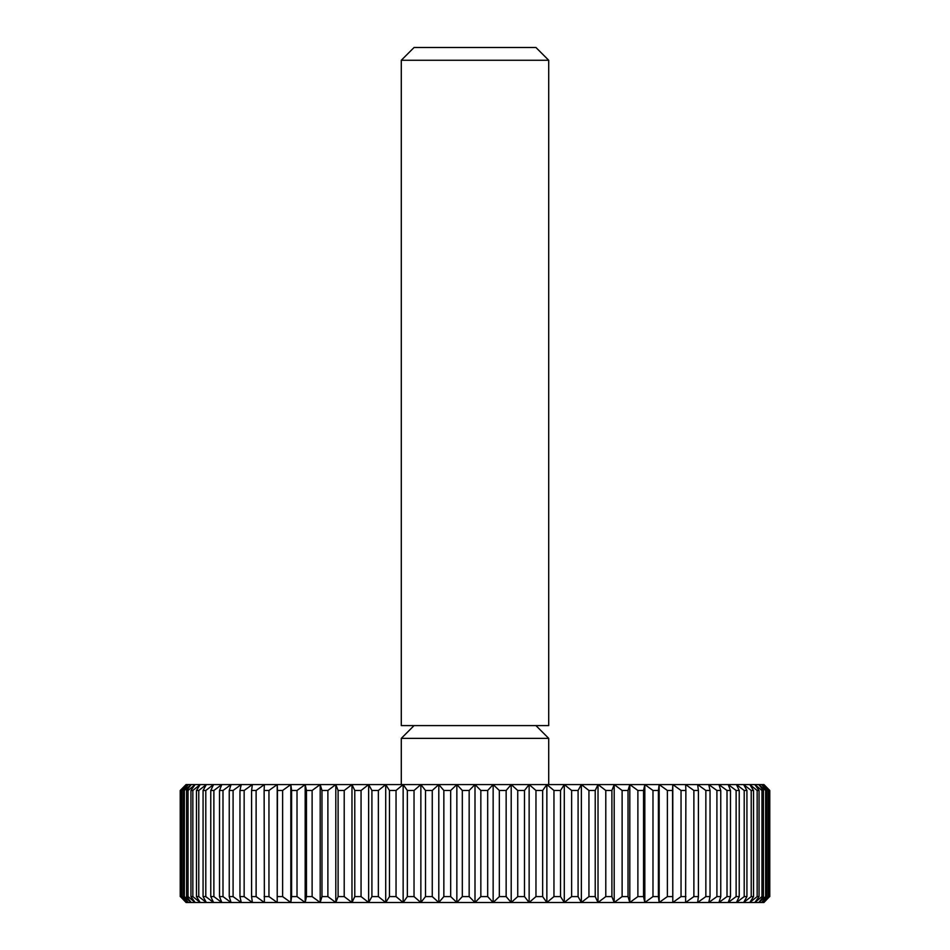 <?xml version="1.0" encoding="UTF-8"?>
<svg xmlns="http://www.w3.org/2000/svg" width="950" height="950" viewBox="0 0 950 950"><rect width="100%" height="100%" fill="white"/><g stroke="black" fill="none" stroke-linecap="round" stroke-linejoin="round"><path stroke-width="1.43" d="M475 60.266L548.708 60.266L535.942 47.5L414.058 47.5L401.292 60.266L475 60.266M401.292 60.266L401.292 725.598L548.708 725.598L548.708 60.266M401.292 784.569L401.292 738.364L548.708 738.364L535.942 725.598M768.823 790.471L768.182 790.471L768.182 896.598L761.651 902.5L766.709 896.598L766.709 790.471L765.641 790.471L765.641 896.598L758.812 902.5L763.456 896.598L763.456 790.471L761.959 790.471L761.959 896.598L754.858 902.5L759.062 896.598L759.062 790.471L757.15 790.471L757.15 896.598L749.788 902.5L753.54 896.598L753.54 790.471L751.224 790.471L751.224 896.598L743.636 902.5L746.926 896.598L746.926 790.471L744.206 790.471L744.206 896.598L736.428 902.5L739.231 896.598L739.231 790.471L736.119 790.471L736.119 896.598L728.187 902.5L730.491 896.598L730.491 790.471L727.011 790.471L727.011 896.598L718.948 902.5L720.753 896.598L720.753 790.471L716.906 790.471L716.906 896.598L708.748 902.5L710.042 896.598L710.042 790.471L705.85 790.471L705.85 896.598L697.621 902.5L698.404 896.598L698.404 790.471L693.88 790.471L693.88 896.598L685.627 902.5L685.876 790.471L681.043 790.471L681.043 896.598L672.79 902.5L672.529 790.471L667.387 790.471L667.387 896.598L659.169 902.5L658.398 896.598L658.398 790.471L652.982 790.471L652.982 896.598L644.824 902.5L643.542 896.598L643.542 790.471L637.877 790.471L637.877 896.598L629.814 902.5L628.021 896.598L628.021 790.471L622.119 790.471L622.119 896.598L614.199 902.5L611.895 896.598L611.895 790.471L605.791 790.471L605.791 896.598L598.025 902.5L595.222 896.598L595.222 790.471L588.941 790.471L588.941 896.598L581.364 902.5L578.087 896.598L578.087 790.471L571.639 790.471L571.639 896.598L564.288 902.5L560.536 896.598L560.536 790.471L553.957 790.471L553.957 896.598L546.856 902.5L542.652 896.598L542.652 790.471L535.966 790.471L535.966 896.598L529.138 902.5L524.495 896.598L524.495 790.471L517.738 790.471L517.738 896.598L511.207 902.5L506.148 896.598L506.148 790.471L499.332 790.471L499.332 896.598L493.145 902.5L487.683 896.598L487.683 790.471L480.843 790.471L480.843 896.598L475 902.5L469.157 896.598L469.157 790.471L462.317 790.471L462.317 896.598L456.855 902.5L450.668 896.598L450.668 790.471L443.852 790.471L443.852 896.598L438.793 902.5L432.262 896.598L432.262 790.471L425.505 790.471L425.505 896.598L420.862 902.5L414.034 896.598L414.034 790.471L407.348 790.471L407.348 896.598L403.144 902.5L396.043 896.598L396.043 790.471L389.464 790.471L389.464 896.598L385.712 902.5L378.361 896.598L378.361 790.471L371.913 790.471L371.913 896.598L368.636 902.5L361.059 896.598L361.059 790.471L354.777 790.471L354.777 896.598L351.975 902.5L344.209 896.598L344.209 790.471L338.105 790.471L338.105 896.598L335.801 902.5L327.881 896.598L327.881 790.471L321.979 790.471L321.979 896.598L320.186 902.5L312.122 896.598L312.122 790.471L306.458 790.471L306.458 896.598L305.176 902.5L297.017 896.598L297.017 790.471L291.603 790.471L291.603 896.598L290.831 902.5L282.613 896.598L282.613 790.471L277.471 790.471L277.21 902.5L268.957 896.598L268.957 790.471L264.124 790.471L264.373 902.5L256.12 896.598L256.12 790.471L251.596 790.471L251.596 896.598L252.379 902.5L244.15 896.598L244.15 790.471L239.958 790.471L239.958 896.598L241.252 902.5L233.094 896.598L233.094 790.471L229.247 790.471L229.247 896.598L231.052 902.5L222.989 896.598L222.989 790.471L219.509 790.471L219.509 896.598L221.813 902.5L213.881 896.598L213.881 790.471L210.769 790.471L210.769 896.598L213.572 902.5L205.794 896.598L205.794 790.471L203.074 790.471L203.074 896.598L206.364 902.5L198.776 896.598L198.776 790.471L196.46 790.471L196.46 896.598L200.213 902.5L192.85 896.598L192.85 790.471L190.938 790.471L190.938 896.598L195.142 902.5L188.041 896.598L188.041 790.471L186.544 790.471L186.544 896.598L191.188 902.5L184.359 896.598L184.359 790.471L183.291 790.471L183.291 896.598L188.349 902.5L181.818 896.598L181.818 790.471L181.177 790.471L181.177 896.598L186.639 902.5L180.441 896.598L180.227 790.471L186.069 784.569L763.931 784.569L769.773 790.471L769.559 896.598L763.361 902.5L768.823 896.598L768.823 790.471L763.361 784.569L769.559 790.471M768.182 896.598L768.823 896.598M769.559 896.598L763.931 902.5L186.069 902.5L180.441 896.598M766.709 790.471L761.651 784.569L768.182 790.471M765.641 896.598L766.709 896.598M763.456 790.471L758.812 784.569L765.641 790.471M761.959 896.598L763.456 896.598M759.062 790.471L754.858 784.569L761.959 790.471M757.15 896.598L759.062 896.598M753.54 790.471L749.788 784.569L757.15 790.471M751.224 896.598L753.54 896.598M746.926 790.471L743.636 784.569L751.224 790.471M744.206 896.598L746.926 896.598M739.231 790.471L736.428 784.569L744.206 790.471M736.119 896.598L739.231 896.598M730.491 790.471L728.187 784.569L736.119 790.471M727.011 896.598L730.491 896.598M720.753 790.471L718.948 784.569L727.011 790.471M716.906 896.598L720.753 896.598M710.042 790.471L708.748 784.569L716.906 790.471M705.85 896.598L710.042 896.598M698.404 790.471L697.621 784.569L705.85 790.471M693.88 896.598L698.404 896.598M685.876 790.471L685.627 784.569L693.88 790.471M681.043 896.598L685.876 896.598M672.529 790.471L672.79 784.569L681.043 790.471M672.79 784.569L672.79 902.5M667.387 896.598L672.529 896.598M658.398 790.471L659.169 784.569L667.387 790.471M659.169 784.569L659.169 902.5M652.982 896.598L658.398 896.598M643.542 790.471L644.824 784.569L652.982 790.471M644.824 784.569L644.824 902.5M637.877 896.598L643.542 896.598M628.021 790.471L629.814 784.569L637.877 790.471M629.814 784.569L629.814 902.5M622.119 896.598L628.021 896.598M611.895 790.471L614.199 784.569L622.119 790.471M614.199 784.569L614.199 902.5M605.791 896.598L611.895 896.598M595.222 790.471L598.025 784.569L605.791 790.471M598.025 784.569L598.025 902.5M588.941 896.598L595.222 896.598M578.087 790.471L581.364 784.569L588.941 790.471M581.364 784.569L581.364 902.5M571.639 896.598L578.087 896.598M560.536 790.471L564.288 784.569L571.639 790.471M564.288 784.569L564.288 902.5M553.957 896.598L560.536 896.598M542.652 790.471L546.856 784.569L553.957 790.471M546.856 784.569L546.856 902.5M535.966 896.598L542.652 896.598M524.495 790.471L529.138 784.569L535.966 790.471M529.138 784.569L529.138 902.5M517.738 896.598L524.495 896.598M506.148 790.471L511.207 784.569L517.738 790.471M511.207 784.569L511.207 902.5M499.332 896.598L506.148 896.598M487.683 790.471L493.145 784.569L499.332 790.471M493.145 784.569L493.145 902.5M480.843 896.598L487.683 896.598M469.157 790.471L475 784.569L480.843 790.471M475 784.569L475 902.5M462.317 896.598L469.157 896.598M450.668 790.471L456.855 784.569L462.317 790.471M456.855 784.569L456.855 902.5M443.852 896.598L450.668 896.598M432.262 790.471L438.793 784.569L443.852 790.471M438.793 784.569L438.793 902.5M425.505 896.598L432.262 896.598M414.034 790.471L420.862 784.569L425.505 790.471M420.862 784.569L420.862 902.5M407.348 896.598L414.034 896.598M396.043 790.471L403.144 784.569L407.348 790.471M403.144 784.569L403.144 902.5M389.464 896.598L396.043 896.598M378.361 790.471L385.712 784.569L389.464 790.471M385.712 784.569L385.712 902.5M371.913 896.598L378.361 896.598M361.059 790.471L368.636 784.569L371.913 790.471M368.636 784.569L368.636 902.5M354.777 896.598L361.059 896.598M344.209 790.471L351.975 784.569L354.777 790.471M351.975 784.569L351.975 902.5M338.105 896.598L344.209 896.598M327.881 790.471L335.801 784.569L338.105 790.471M335.801 784.569L335.801 902.5M321.979 896.598L327.881 896.598M312.122 790.471L320.186 784.569L321.979 790.471M320.186 784.569L320.186 902.5M306.458 896.598L312.122 896.598M297.017 790.471L305.176 784.569L306.458 790.471M305.176 784.569L305.176 902.5M291.603 896.598L297.017 896.598M282.613 790.471L290.831 784.569L291.603 790.471M290.831 784.569L290.831 902.5M277.471 896.598L282.613 896.598M268.957 790.471L277.21 784.569L277.471 790.471M277.21 784.569L277.21 902.5M264.124 896.598L268.957 896.598M256.12 790.471L264.373 784.569L264.124 790.471M251.596 896.598L256.12 896.598M244.15 790.471L252.379 784.569L251.596 790.471M239.958 896.598L244.15 896.598M233.094 790.471L241.252 784.569L239.958 790.471M229.247 896.598L233.094 896.598M222.989 790.471L231.052 784.569L229.247 790.471M219.509 896.598L222.989 896.598M213.881 790.471L221.813 784.569L219.509 790.471M210.769 896.598L213.881 896.598M205.794 790.471L213.572 784.569L210.769 790.471M203.074 896.598L205.794 896.598M198.776 790.471L206.364 784.569L203.074 790.471M196.46 896.598L198.776 896.598M192.85 790.471L200.213 784.569L196.46 790.471M190.938 896.598L192.85 896.598M188.041 790.471L195.142 784.569L190.938 790.471M186.544 896.598L188.041 896.598M184.359 790.471L191.188 784.569L186.544 790.471M183.291 896.598L184.359 896.598M181.818 790.471L188.349 784.569L183.291 790.471M181.177 896.598L181.818 896.598M180.441 790.471L186.639 784.569L181.177 790.471M180.227 790.471L180.227 896.598L180.227 790.471M769.773 896.598L769.773 790.471M548.708 784.569L548.708 738.364M414.058 725.598L401.292 738.364"/></g></svg>
